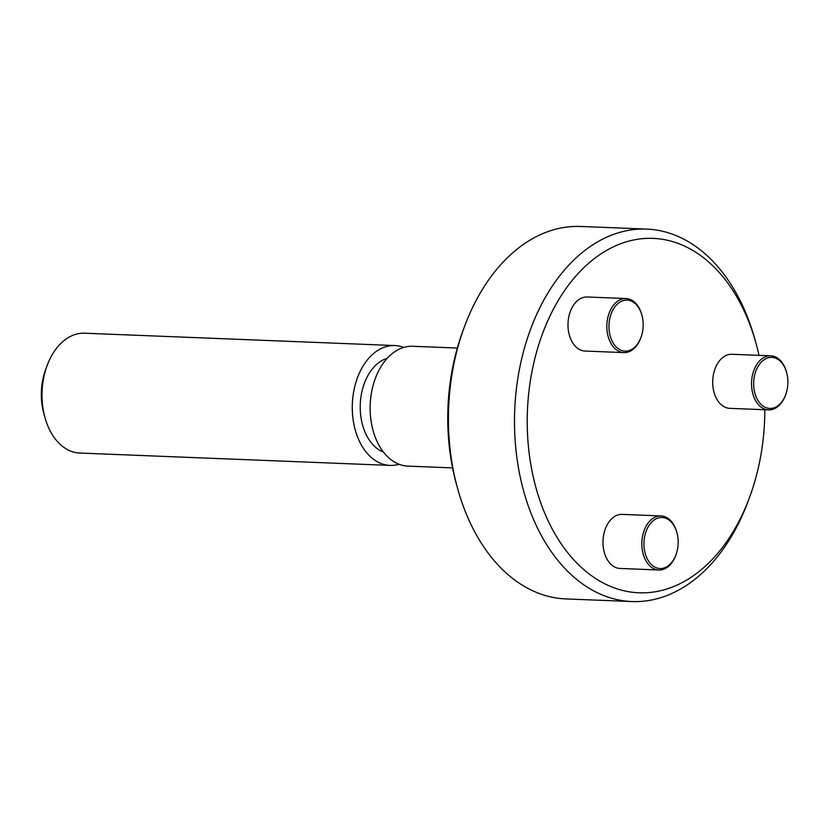 <?xml version="1.0" encoding="UTF-8"?>
<svg xmlns="http://www.w3.org/2000/svg" width="828" height="828" viewBox="0 0 828 828"><rect width="100%" height="100%" fill="white"/><g stroke="black" fill="none" stroke-linecap="round" stroke-linejoin="round"><path stroke-width="1.24" d="M765.879 407.604A25.554 17.098 92.3 0 0 785.72 394.625A25.554 17.098 92.3 0 0 786.6 372.403A25.554 17.098 92.3 0 0 775.67 358.203A25.554 17.098 92.3 0 0 754.37 376.409A25.554 17.098 92.3 0 0 765.879 407.604M785.72 394.625L785.482 395.266A27.055 18.102 -87.7 0 1 768.581 409.891A27.055 18.102 -87.7 0 1 764.482 409.011A27.055 18.102 -87.7 0 1 751.814 379.038A27.055 18.102 -87.7 0 1 770.733 355.823A27.055 18.102 -87.7 0 1 774.842 356.702A27.055 18.102 -87.7 0 1 786.414 371.741L786.6 372.403M656.159 567.708A25.554 17.098 92.3 0 0 675.99 554.729A25.554 17.098 92.3 0 0 676.88 532.507A25.554 17.098 92.3 0 0 665.94 518.307A25.554 17.098 92.3 0 0 644.65 536.513A25.554 17.098 92.3 0 0 656.159 567.708M675.99 554.729L675.751 555.371A27.055 18.102 -87.7 0 1 658.86 569.995A27.055 18.102 -87.7 0 1 654.751 569.115A27.055 18.102 -87.7 0 1 642.093 539.142A27.055 18.102 -87.7 0 1 661.013 515.927A27.055 18.102 -87.7 0 1 665.112 516.807A27.055 18.102 -87.7 0 1 676.693 531.845L676.88 532.507M621.176 350.316A25.554 17.098 92.3 0 0 641.007 337.338A25.554 17.098 92.3 0 0 641.897 315.116A25.554 17.098 92.3 0 0 630.967 300.916A25.554 17.098 92.3 0 0 609.667 319.122A25.554 17.098 92.3 0 0 621.176 350.316M641.007 337.338L640.779 337.979A27.055 18.102 -87.7 0 1 623.877 352.604A27.055 18.102 -87.7 0 1 619.779 351.724A27.055 18.102 -87.7 0 1 607.11 321.75A27.055 18.102 -87.7 0 1 626.03 298.535A27.055 18.102 -87.7 0 1 630.139 299.415A27.055 18.102 -87.7 0 1 641.71 314.454L641.897 315.116M758.997 355.357A177.358 118.673 92.3 0 0 755.85 342.74A177.358 118.673 92.3 0 0 679.964 244.125A177.358 118.673 92.3 0 0 532.176 370.52A177.358 118.673 92.3 0 0 612.058 587.042A177.358 118.673 92.3 0 0 749.713 496.935A177.358 118.673 92.3 0 0 764.803 409.736M749.713 496.935L748.284 500.805A186.372 124.707 -87.7 0 1 631.899 601.542A186.372 124.707 -87.7 0 1 603.643 595.487A186.372 124.707 -87.7 0 1 516.382 388.984A186.372 124.707 -87.7 0 1 646.73 229.087A186.372 124.707 -87.7 0 1 674.986 235.142A186.372 124.707 -87.7 0 1 754.743 338.766L755.85 342.74M646.73 229.087L580.656 226.458A186.372 124.707 92.3 0 0 464.27 327.195A186.372 124.707 92.3 0 0 457.812 489.234A186.372 124.707 92.3 0 0 537.569 592.858A186.372 124.707 92.3 0 0 565.824 598.913L631.899 601.542M770.733 355.823L731.9 354.28A27.055 18.102 92.3 0 0 712.97 377.485A27.055 18.102 92.3 0 0 725.639 407.459A27.055 18.102 92.3 0 0 729.747 408.339L768.581 409.891M626.03 298.535L587.197 296.993A27.055 18.102 92.3 0 0 568.267 320.198A27.055 18.102 92.3 0 0 580.935 350.182A27.055 18.102 92.3 0 0 585.044 351.062L623.877 352.604M661.013 515.927L622.17 514.385A27.055 18.102 92.3 0 0 603.25 537.589A27.055 18.102 92.3 0 0 615.918 567.573A27.055 18.102 92.3 0 0 620.017 568.443L658.86 569.995M45.022 417.757L43.915 413.793A50.953 34.093 -87.7 0 1 45.675 369.485L47.103 365.624A59.968 40.127 92.3 0 0 45.022 417.757A59.968 40.127 92.3 0 0 70.68 451.105A59.968 40.127 92.3 0 0 79.778 453.051L390.05 465.408A59.968 40.127 92.3 0 0 399.034 464.26M403.691 347.418A59.968 40.127 92.3 0 0 394.821 345.555L84.549 333.208A59.968 40.127 92.3 0 0 47.103 365.624M394.821 345.555A59.968 40.127 92.3 0 0 352.883 397.005A59.968 40.127 92.3 0 0 380.952 463.463A59.968 40.127 92.3 0 0 390.05 465.408M387.173 358.338A48.096 32.178 92.3 0 0 360.284 404.043A48.096 32.178 92.3 0 0 383.229 451.984A48.096 32.178 92.3 0 0 383.436 452.057M457.335 348.05L412.675 346.27A59.968 40.127 92.3 0 0 370.737 397.719A59.968 40.127 92.3 0 0 398.817 464.166A59.968 40.127 92.3 0 0 407.904 466.123L452.564 467.892M457.812 489.234L456.704 485.26A177.358 118.673 -87.7 0 1 462.842 331.065L464.27 327.195"/></g></svg>
